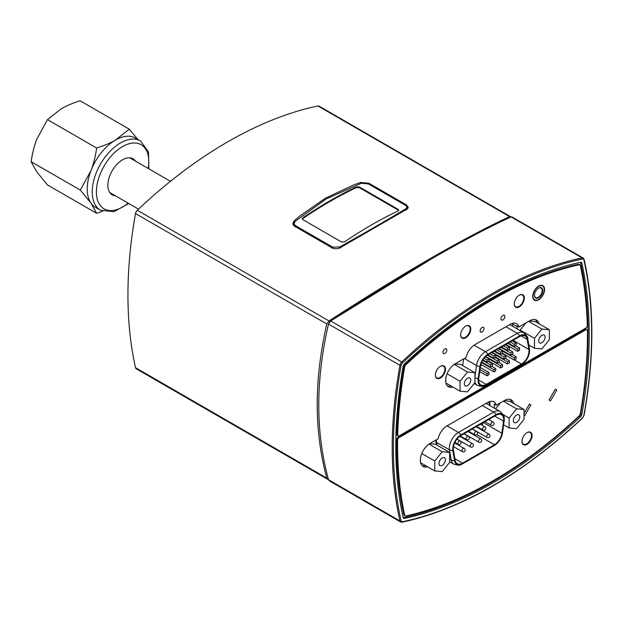 <?xml version="1.0" encoding="UTF-8"?>
<svg xmlns="http://www.w3.org/2000/svg" width="623" height="623" viewBox="0 0 623 623"><rect width="100%" height="100%" fill="white"/><g stroke="black" fill="none" stroke-linecap="round" stroke-linejoin="round"><path stroke-width="0.93" d="M438.997 463.528A4.54 2.617 -60 0 1 440.975 458.956A4.54 2.617 -60 0 1 444.472 457.741A4.54 2.617 -60 0 1 444.472 462.982A4.54 2.617 -60 0 1 439.939 465.599A4.54 2.617 -60 0 1 438.997 463.528M434.768 470.926L434.768 461.004L442.205 451.753L449.642 452.415L449.642 462.336L442.205 471.595L434.768 470.926L420.626 462.764M421.779 453.505L434.768 461.004M420.478 462.079L420.478 458.178M428.974 444.113L442.205 451.753M429.668 443.662L435.36 444.168L449.642 452.415M513.368 420.587A4.54 2.617 -60 0 1 515.346 416.024A4.54 2.617 -60 0 1 518.842 414.809A4.54 2.617 -60 0 1 518.842 420.042A4.54 2.617 -60 0 1 514.31 422.667A4.54 2.617 -60 0 1 513.368 420.587M509.139 427.993L509.139 418.072L516.576 408.813L524.021 409.482L524.021 419.396L516.576 428.655L509.139 427.993L503.618 424.808M503.111 414.591L509.139 418.072M503.291 401.142L516.576 408.813M495.612 408.875L500.557 402.723M504.03 400.721L509.731 401.228L524.021 409.482M489.857 405.557A12.624 7.289 120 0 0 489.717 401.547M457.251 444.394L457.796 444.082M461.02 442.221L461.713 441.824M465.498 439.636L466.043 439.324M469.259 437.463L469.952 437.058M473.745 434.877L474.282 434.558M477.428 432.463A10.692 6.175 120 0 0 477.833 432.097M480.294 429.138A10.692 6.175 120 0 0 480.59 428.679M482.241 425.26A10.692 6.175 120 0 0 482.88 422.892M496.118 415.253L460.88 435.602A10.692 6.175 120 0 0 453.435 450.141L455.125 460.233A10.692 6.175 120 0 0 457.227 463.676A10.692 6.175 120 0 0 462.57 463.146L494.428 444.752A10.692 6.175 120 0 0 501.873 433.242L503.563 421.203A10.692 6.175 120 0 0 501.46 414.723A10.692 6.175 120 0 0 496.118 415.253M496.118 414.56L460.88 434.901A11.549 6.666 120 0 0 452.843 450.608L454.533 460.693A11.549 6.666 120 0 0 461.464 464.4A11.549 6.666 120 0 0 462.57 463.847L494.428 445.453A11.549 6.666 120 0 0 502.465 433.016L504.155 420.977A11.549 6.666 120 0 0 504.202 418.033A11.549 6.666 120 0 0 496.118 414.56A5.342 3.084 60 0 0 493.657 412.091L458.427 432.432A5.342 3.084 60 0 1 460.88 434.901M435.812 440.111A12.624 7.289 120 0 0 435.944 441.995L436.411 444.775M549.112 399.896L555.249 389.266L556.721 390.115L550.584 400.745L549.112 399.896A6.316 3.645 -60 0 0 549.759 400.472A6.316 3.645 -60 0 0 550.584 400.745M555.249 389.266A6.316 3.645 -60 0 1 556.074 389.539A6.316 3.645 -60 0 1 556.721 390.115M524.021 413.462L529.355 404.21L530.827 405.067L524.691 415.697L524.021 415.307M524.691 415.697A6.316 3.645 -60 0 1 524.021 415.502M529.355 404.21A6.316 3.645 -60 0 1 530.181 404.491A6.316 3.645 -60 0 1 530.827 405.067M512.386 323.337A12.624 7.289 120 0 1 512.433 323.524L512.955 326.475M519.582 348.031L519.582 350.227L517.682 351.325L517.682 349.129L519.582 348.031L515.595 345.726M517.682 351.325L505.86 344.503M517.682 349.129L507.768 343.405M480.543 365.826L481.961 365.008M508.391 346.552A10.692 6.175 120 0 0 508.617 346.092M486.205 384.375L521.443 364.034A10.692 6.175 120 0 0 528.888 349.495L527.198 339.403A10.692 6.175 120 0 0 525.096 335.961A10.692 6.175 120 0 0 519.753 336.49L487.895 354.876A10.692 6.175 120 0 0 480.45 366.394L478.76 378.434A10.692 6.175 120 0 0 480.863 384.905A10.692 6.175 120 0 0 486.205 384.375L478.651 380.014M486.205 385.076L521.443 364.735A11.549 6.666 120 0 0 529.534 349.355A11.549 6.666 120 0 0 529.48 349.028L527.79 338.935A11.549 6.666 120 0 0 519.753 335.789L487.895 354.183A11.549 6.666 120 0 0 479.858 366.612L478.168 378.652A11.549 6.666 120 0 0 485.099 385.629A11.549 6.666 120 0 0 486.205 385.076M510.876 353.054L512.784 351.956L512.784 354.16L510.876 355.258L510.876 353.054L500.962 347.338M512.784 351.956L508.789 349.651M510.876 355.258L499.062 348.436M504.069 356.987L505.977 355.889L505.977 358.085L504.069 359.183L504.069 356.987L494.164 351.263M505.977 355.889L501.99 353.584M504.069 359.183L492.256 352.361M497.271 360.912L499.171 359.814L499.171 362.01L497.271 363.116L497.271 360.912L487.373 355.203M499.171 359.814L495.184 357.509M497.271 363.116L485.761 356.465M490.465 364.837L492.372 363.739L492.372 365.942L490.465 367.04L490.465 364.837L482.661 360.335M492.372 363.739L488.385 361.441M490.465 367.04L481.774 362.025M514.279 357.898L516.179 356.8L516.179 358.996L514.279 360.094L514.279 357.898L502.574 351.138M516.179 356.8L512.192 354.495M514.279 360.094L502.488 353.296M507.472 361.823L509.38 360.725L509.38 362.921L507.472 364.027L507.472 361.823L495.768 355.071M509.38 360.725L505.393 358.42M507.472 364.027L495.69 357.22M500.674 365.756L502.574 364.65L502.574 366.854L500.674 367.952L500.674 365.756L488.969 358.996M502.574 364.65L498.587 362.352M500.674 367.952L488.884 361.145M493.868 369.68L495.768 368.582L495.768 370.778L493.868 371.876L493.868 369.68L481.54 362.563M495.768 368.582L491.781 366.277M493.868 371.876L480.886 364.385M487.061 373.605L488.969 372.507L488.969 374.711L487.061 375.809L487.061 373.605L480.014 369.532M488.969 372.507L480.294 367.5M487.061 375.809L479.726 371.573M514.279 344.285L516.179 343.187L516.179 345.391L514.279 346.489L514.279 344.285L510.26 341.972M516.179 343.187L512.161 340.867M514.279 346.489L508.352 343.071M507.472 348.218L509.38 347.12L509.38 349.316L507.472 350.414L507.472 348.218L503.454 345.897M509.38 347.12L505.362 344.799M507.472 350.414L501.554 346.995M500.674 352.143L502.574 351.045L502.574 353.241L500.674 354.347L500.674 352.143L496.656 349.822M502.574 351.045L498.556 348.724M500.674 354.347L494.748 350.928M493.868 356.076L495.768 354.97L495.768 357.174L493.868 358.272L493.868 356.076L489.849 353.755M495.768 354.97L491.757 352.649M493.868 358.272L487.941 354.853M487.061 360.001L488.969 358.903L488.969 361.099L487.061 362.197L487.061 360.001L484.079 358.28M488.969 358.903L485.379 356.831M487.061 362.197L482.965 359.837M517.394 329.045L516.973 326.507A12.624 7.289 120 0 0 516.825 325.806L518.904 327.013L529.698 320.775A13.675 7.897 -60 0 1 536.543 320.097A13.675 7.897 -60 0 1 539.082 323.812M538.474 288.223A5.475 3.162 -60 0 1 541.068 288.036A5.475 3.162 -60 0 1 541.068 294.352A5.475 3.162 -60 0 1 535.593 297.506A5.475 3.162 -60 0 1 534.464 295.17M534.464 295.349A5.895 3.403 120 0 0 538.63 297.755A5.895 3.403 120 0 0 542.797 290.536A5.895 3.403 120 0 0 538.63 288.13A5.895 3.403 120 0 0 534.464 295.349M532.976 296.205A7.998 4.618 -60 0 1 538.63 286.416A7.998 4.618 -60 0 1 544.284 289.679A7.998 4.618 -60 0 1 538.63 299.476A7.998 4.618 -60 0 1 532.976 296.205M542.688 285.575A8.418 4.859 -60 0 1 544.284 289.337A8.418 4.859 -60 0 1 544.284 289.508M538.482 299.554A8.418 4.859 -60 0 1 538.334 299.647A8.418 4.859 -60 0 1 534.277 300.146M302.381 219.117L302.926 217.801L302.311 218.774L302.926 219.678L341.614 242.02L344.589 241.856A420.875 242.993 120 0 1 398.159 210.932L398.775 210.185L398.159 209.367L398.673 210.519M302.926 218.494A420.034 242.511 -60 0 1 356.496 187.562L359.471 187.725L398.159 210.06M302.926 217.801A420.875 242.993 -60 0 1 356.496 186.877L356.496 187.562M359.471 187.725L359.471 187.032L398.159 209.367M359.471 187.032L356.496 186.877M325.767 199.204L294.671 221.726L326.102 199.01L361.356 183.224L368.419 183.933L405.293 205.216L406.414 205.987L407.629 208.658M405.293 205.216C407.146 206.353 407.294 207.568 405.737 208.853L406.422 209.998M405.737 208.853C386.572 220.378 364.572 233.08 339.737 246.957L340.392 248.125M339.737 246.957L332.666 247.144L295.8 225.861C293.885 224.537 293.737 223.026 295.349 221.329M294.671 221.726L293.355 224.241L293.729 225.565M408.018 208.183A6.316 3.645 0 0 0 407.691 207.685M464.291 383.799A4.54 2.617 -60 0 1 466.277 379.236A4.54 2.617 -60 0 1 469.773 378.021A4.54 2.617 -60 0 1 469.773 383.254A4.54 2.617 -60 0 1 465.233 385.878A4.54 2.617 -60 0 1 464.291 383.799M460.062 391.205L460.062 381.284L467.499 372.024L474.944 372.694L474.944 382.608L467.499 391.867L460.062 391.205L445.92 383.036M447.073 373.784L460.062 381.284M445.78 382.351L445.78 378.449M454.276 364.393L467.499 372.024M454.961 363.933L460.654 364.447L474.944 372.694M538.693 340.843A4.54 2.617 -60 0 1 540.678 336.28A4.54 2.617 -60 0 1 544.175 335.065A4.54 2.617 -60 0 1 544.175 340.298A4.54 2.617 -60 0 1 539.635 342.923A4.54 2.617 -60 0 1 538.693 340.843M534.464 348.249L534.464 338.328L541.901 329.069L549.346 329.738L549.346 339.66L541.901 348.911L534.464 348.249L528.81 344.978M520.182 330.649L520.182 330.081L534.464 338.328M528.623 321.406L541.901 329.069M520.182 330.081L525.882 322.987M529.355 320.977L535.056 321.491L549.346 329.738M328.446 479.562L326.764 478.114C320.339 454.003 317.169 429.403 317.239 404.304C317.169 379.29 320.339 352.509 326.764 323.968L328.999 320.931C403.47 272.749 463.683 237.986 509.63 216.64L510.798 217.006M430.727 259.363L330.143 321.297L328.555 323.765M406.437 204.881L408.283 207.272L406.983 209.149L340.345 247.619C337.432 249.036 334.668 249.107 332.036 247.837L294.648 226.258L292.802 223.493L294.111 220.924L299.445 216.29L325.245 198.27L353.965 184.813L360.74 182.453L369.05 183.302L406.437 204.881L406.437 206.011M293.378 223.93A6.316 3.645 0 0 0 293.012 224.521M510.455 216.625L319.031 106.112A3.785 2.188 120 0 0 317.948 105.972A420.875 242.993 120 0 0 137.317 210.263A3.785 2.188 120 0 0 135.518 213.557A420.875 242.993 120 0 0 135.518 367.702A3.785 2.188 120 0 0 136.235 368.785L327.651 479.297M521.965 441.224A6.736 3.886 120 0 0 523.359 444.137A6.736 3.886 120 0 0 530.095 440.251A6.736 3.886 120 0 0 530.095 432.471A6.736 3.886 120 0 0 526.871 432.728M514.232 303.767A6.736 3.886 120 0 0 515.618 306.68A6.736 3.886 120 0 0 518.99 306.345A6.736 3.886 120 0 0 523.39 300.411A6.736 3.886 120 0 0 522.354 295.014A6.736 3.886 120 0 0 519.138 295.263M460.662 334.691A6.736 3.886 120 0 0 462.056 337.604A6.736 3.886 120 0 0 465.42 337.277A6.736 3.886 120 0 0 469.82 331.343A6.736 3.886 120 0 0 468.784 325.946A6.736 3.886 120 0 0 465.568 326.195M435.36 374.898A6.736 3.886 120 0 0 436.754 377.811A6.736 3.886 120 0 0 443.49 373.925A6.736 3.886 120 0 0 443.49 366.153A6.736 3.886 120 0 0 440.266 366.402M494.319 408.135A12.624 7.289 120 0 0 494.148 404.015L496.235 405.223L504.404 400.503A13.675 7.897 -60 0 1 511.242 399.826A13.675 7.897 -60 0 1 513.796 403.579M511.717 402.372A13.675 7.897 120 0 0 510.12 399.366M427.651 466.822A13.675 7.897 -60 0 1 423.165 466.471A13.675 7.897 -60 0 1 421.07 455.514A13.675 7.897 -60 0 1 430.002 443.459L438.171 438.74A12.624 7.289 -60 0 1 446.816 426.023L487.591 402.481A12.624 7.289 -60 0 1 493.907 401.858A12.624 7.289 -60 0 1 496.235 405.223M422.199 465.731A13.675 7.897 120 0 0 425.564 465.615M399.086 437.595L585.916 329.731A2.103 1.215 -60 0 1 586.967 329.629A2.103 1.215 -60 0 1 587.403 330.564A413.719 238.866 -60 0 1 580.278 413.945A2.103 1.215 -60 0 1 579.273 415.79A413.719 238.866 -60 0 1 405.729 515.984A2.103 1.215 -60 0 1 405.121 515.914A2.103 1.215 -60 0 1 404.724 515.307A413.719 238.866 -60 0 1 397.599 440.15A2.103 1.215 -60 0 1 399.086 437.595L398.19 437.081L585.02 329.217A2.103 1.215 -60 0 1 586.079 329.115L586.967 329.629M532.081 435.555A7.157 4.127 -60 0 1 528.958 442.758A7.157 4.127 -60 0 1 523.445 444.674A7.157 4.127 -60 0 1 523.445 436.411A7.157 4.127 -60 0 1 530.601 432.284A7.157 4.127 -60 0 1 532.081 435.555M529.184 431.949L530.095 432.471A7.157 4.127 120 0 0 529.776 431.988M522.783 444.106A7.157 4.127 120 0 0 523.375 444.144M537.003 322.613A13.675 7.897 120 0 0 535.422 319.638M452.944 387.093A13.675 7.897 -60 0 1 448.459 386.751A13.675 7.897 -60 0 1 446.364 375.786A13.675 7.897 -60 0 1 455.304 363.731L466.097 357.501A12.624 7.289 -60 0 1 474.742 344.776L510.26 324.272A12.624 7.289 -60 0 1 516.576 323.641A12.624 7.289 -60 0 1 518.904 327.013M447.501 386.011A13.675 7.897 120 0 0 450.865 385.894M463.613 358.934L462.679 365.608M532.681 296.377A8.418 4.859 -60 0 1 536.348 287.912A8.418 4.859 -60 0 1 542.835 285.653A8.418 4.859 -60 0 1 544.58 289.508A8.418 4.859 -60 0 1 540.904 297.981A8.418 4.859 -60 0 1 534.417 300.231A8.418 4.859 -60 0 1 532.681 296.377M442.579 365.623L443.49 366.153A7.157 4.127 120 0 0 443.179 365.662M436.178 377.787A7.157 4.127 120 0 0 436.778 377.826L435.843 377.289M445.476 369.229A7.157 4.127 -60 0 1 442.353 376.432A7.157 4.127 -60 0 1 436.84 378.348A7.157 4.127 -60 0 1 436.84 370.085A7.157 4.127 -60 0 1 443.997 365.958A7.157 4.127 -60 0 1 445.476 369.229M468.808 325.954A7.157 4.127 120 0 0 468.473 325.455M461.472 337.58A7.157 4.127 120 0 0 462.071 337.619M470.778 329.022A7.157 4.127 -60 0 1 467.655 336.225A7.157 4.127 -60 0 1 462.141 338.141A7.157 4.127 -60 0 1 462.141 329.879A7.157 4.127 -60 0 1 469.29 325.751A7.157 4.127 -60 0 1 470.778 329.022M522.37 295.029A7.157 4.127 120 0 0 522.043 294.531M515.042 306.648A7.157 4.127 120 0 0 515.642 306.687M524.348 298.098A7.157 4.127 -60 0 1 521.225 305.301A7.157 4.127 -60 0 1 515.712 307.217A7.157 4.127 -60 0 1 515.712 298.954A7.157 4.127 -60 0 1 522.861 294.819A7.157 4.127 -60 0 1 524.348 298.098M446.816 350.071A2.733 1.581 -60 0 1 445.624 352.828A2.733 1.581 -60 0 1 443.514 353.56A2.733 1.581 -60 0 1 443.514 350.399A2.733 1.581 -60 0 1 446.255 348.818A2.733 1.581 -60 0 1 446.816 350.071M504.848 316.57A2.733 1.581 -60 0 1 503.657 319.319A2.733 1.581 -60 0 1 501.546 320.051A2.733 1.581 -60 0 1 501.546 316.897A2.733 1.581 -60 0 1 504.287 315.316A2.733 1.581 -60 0 1 504.848 316.57M484.016 328.594A2.733 1.581 -60 0 1 482.825 331.35A2.733 1.581 -60 0 1 480.715 332.082A2.733 1.581 -60 0 1 480.715 328.921A2.733 1.581 -60 0 1 483.456 327.34A2.733 1.581 -60 0 1 484.016 328.594M405.121 515.914L404.226 515.392A2.103 1.215 -60 0 1 403.829 514.793A413.719 238.866 -60 0 1 396.703 439.636A2.103 1.215 -60 0 1 398.19 437.081M405.729 364.938A413.719 238.866 -60 0 1 579.273 264.752A2.103 1.215 -60 0 1 579.881 264.822A2.103 1.215 -60 0 1 580.278 265.429A413.719 238.866 -60 0 1 587.302 325.44A2.103 1.215 -60 0 1 585.815 328.072L399.187 435.82A2.103 1.215 -60 0 1 398.136 435.929A2.103 1.215 -60 0 1 397.7 434.909A413.719 238.866 -60 0 1 404.724 366.783A2.103 1.215 -60 0 1 405.729 364.938L404.841 364.424A413.719 238.866 -60 0 1 578.378 264.23A2.103 1.215 -60 0 1 578.985 264.308L579.881 264.822M398.136 435.929L397.24 435.415A2.103 1.215 -60 0 1 396.804 434.395A413.719 238.866 -60 0 1 403.829 366.269A2.103 1.215 -60 0 1 404.841 364.424M579.491 416.032L580.628 416.694A416.67 240.564 -60 0 1 404.374 518.453A2.523 1.456 120 0 1 403.642 518.367A2.523 1.456 120 0 1 403.167 517.643A415.829 240.081 120 0 0 580.457 415.12A415.829 240.081 120 0 0 580.527 262.299M583.876 259.106A3.785 2.188 120 0 0 583.159 258.031L511.872 216.874L511.047 216.89C465.093 238.188 404.981 272.897 330.712 321.009L328.477 324.038C321.943 352.875 318.703 379.921 318.781 405.191C318.703 430.548 321.943 455.374 328.477 479.687L329.365 480.855L400.651 522.012A3.785 2.188 120 0 1 399.943 520.937A0.841 0.584 -12.8 0 0 401.111 520.797A420.034 242.511 -60 0 1 401.111 365.46A2.944 1.698 -60 0 1 402.513 362.905A420.034 242.511 -60 0 1 582.489 258.997A0.841 0.607 -101.9 0 0 582.077 257.899A420.875 242.993 120 0 0 401.734 362.01L402.513 362.905M403.167 517.643A416.67 240.564 -60 0 1 403.167 366.246A2.523 1.456 120 0 1 404.374 364.042A416.67 240.564 -60 0 1 580.628 262.275A2.523 1.456 120 0 1 581.36 262.369A2.523 1.456 120 0 1 581.835 263.093A416.67 240.564 -60 0 1 581.835 414.49L580.691 413.828M580.628 416.694A2.523 1.456 120 0 0 581.835 414.49M115.395 195.793A20.832 12.032 -60 0 1 112.163 194.835A20.832 12.032 -60 0 1 112.163 170.78A20.832 12.032 -60 0 1 132.995 158.748A20.832 12.032 -60 0 1 135.44 161.077M100.505 210.216L95.506 207.334A39.981 23.082 -60 0 1 91.013 203.16A39.981 23.082 -60 0 1 91.013 170.515A39.981 23.082 -60 0 1 115.496 140.058A39.981 23.082 -60 0 1 135.487 138.08L140.487 140.962A39.981 23.082 120 0 0 103.286 159.628A39.981 23.082 120 0 0 96.012 206.049A39.981 23.082 120 0 0 100.505 210.216L114.048 211.672L128.759 203.503M96.643 213.315L47.473 184.93L36.788 171.855L31.15 161.707C32.365 153.196 34.249 145.704 36.788 139.209L47.473 119.632L96.643 148.025C95.428 156.529 93.551 164.028 91.013 170.515L80.32 190.093L91.013 203.16L96.643 213.315L102.67 211.252M31.15 161.707L80.32 190.093M47.473 119.632L61.272 108.752C66.295 105.832 72.58 103.177 80.118 100.786L129.296 129.179L115.496 140.058C110.466 142.978 104.189 145.634 96.643 148.025M137.979 139.513L129.296 129.179M489.662 405.441A16.253 9.384 120 0 0 488.619 401.952M484.865 426.778A1.892 1.09 120 0 0 482.965 427.869A1.892 1.09 120 0 0 482.965 430.057A1.892 1.892 0 0 0 485.808 428.414A1.892 1.892 0 0 0 484.865 426.778L480.512 424.263M488.985 434.153A1.892 1.09 120 0 0 487.093 435.251A1.892 1.09 120 0 0 487.093 437.439A1.892 1.892 0 0 0 489.927 435.796A1.892 1.892 0 0 0 488.985 434.153L476.182 426.763M464.252 448.435A1.892 1.09 120 0 0 462.359 449.526A1.892 1.09 120 0 0 462.359 451.714A1.892 1.892 0 0 0 465.202 450.071A1.892 1.892 0 0 0 464.252 448.435L454.681 442.906M472.499 443.677A1.892 1.09 120 0 0 470.606 444.767A1.892 1.09 120 0 0 470.606 446.956A1.892 1.892 0 0 0 473.441 445.313A1.892 1.892 0 0 0 472.499 443.677L459.774 436.334M476.618 431.537A1.892 1.09 120 0 0 474.726 432.627A1.892 1.09 120 0 0 474.726 434.815A1.892 1.892 0 0 0 477.568 433.18A1.892 1.892 0 0 0 476.618 431.537L472.265 429.021M493.105 422.02A1.892 1.09 120 0 0 491.212 423.11A1.892 1.09 120 0 0 491.212 425.299A1.892 1.892 0 0 0 494.055 423.656A1.892 1.892 0 0 0 493.105 422.02L488.751 419.505M480.738 438.919A1.892 1.09 120 0 0 478.846 440.009A1.892 1.09 120 0 0 478.846 442.198A1.892 1.892 0 0 0 481.688 440.554A1.892 1.892 0 0 0 480.738 438.919L467.935 431.521M468.371 436.295A1.892 1.09 120 0 0 466.479 437.385A1.892 1.09 120 0 0 466.479 439.573A1.892 1.892 0 0 0 469.321 437.938A1.892 1.892 0 0 0 468.371 436.295L464.026 433.787M460.132 441.053A1.892 1.09 120 0 0 458.24 442.151A1.892 1.09 120 0 0 458.24 444.331A1.892 1.892 0 0 0 461.075 442.696A1.892 1.892 0 0 0 460.132 441.053L456.908 439.192M504.202 418.033C504.537 416.444 503.158 414.248 500.074 411.453A12.826 7.406 120 0 0 493.657 412.091L482.303 405.534M500.074 411.453L487.093 403.961A12.826 7.406 120 0 0 485.854 403.478M436.404 439.768A12.826 7.406 120 0 0 436.513 442.392L449.495 449.884A12.826 7.406 120 0 1 458.427 432.432L447.065 425.875M454.533 460.693A5.342 3.574 -9.5 0 1 451.177 459.976L449.495 449.884A5.342 3.574 -9.5 0 0 452.843 450.608M449.642 459.089L451.177 459.976A12.826 7.406 120 0 0 453.7 464.112C457.664 465.381 460.249 465.482 461.464 464.4M435.968 442.143A3.419 2.29 170.5 0 1 436.513 442.392L436.964 445.095M462.57 463.146L454.868 458.699M494.428 444.752L476.891 434.628M501.873 433.242L483.417 422.589M503.563 421.203L494.685 416.078M529.449 348.841A5.342 3.574 170.5 0 1 529.472 348.935L527.782 338.842C528.047 337.409 526.692 335.353 523.709 332.69L510.728 325.19A12.826 7.406 120 0 0 509.489 324.715M521.443 364.034L514.45 360.001M474.944 377.639A5.342 2.5 8 0 0 478.168 378.652M474.944 381.821A12.826 7.406 120 0 0 477.335 385.341C481.299 386.618 483.884 386.712 485.099 385.629M529.534 349.355L529.472 348.935A5.342 3.574 170.5 0 1 529.48 349.028M523.709 332.69A12.826 7.406 120 0 0 517.3 333.321A5.342 3.084 60 0 1 519.753 335.789M505.938 326.764L517.3 333.321L485.442 351.715A5.342 3.084 60 0 1 487.895 354.183M474.103 345.173L485.442 351.715A12.826 7.406 120 0 0 476.509 365.53A5.342 2.5 8 0 0 479.858 366.612M464.345 358.513L476.509 365.53L474.944 376.674M528.888 349.495L513.056 340.353M527.198 339.403L521.069 335.859M516.973 326.507L512.511 323.929M332.666 247.144L332.075 248.258M295.209 226.974L295.8 225.861M294.111 220.924L294.111 222.31M369.05 183.302L369.05 184.291M360.74 182.453L360.74 183.427M317.948 105.972L509.63 216.64M135.518 213.557L326.764 323.968M328.999 320.931L137.317 210.263M326.764 478.114L135.518 367.702M585.02 329.217L585.916 329.731M403.829 514.793L404.724 515.307M396.703 439.636L397.599 440.15M578.378 264.23L579.273 264.752M396.804 434.395L397.7 434.909M403.829 366.269L404.724 366.783M330.712 321.009L401.734 362.01A3.785 2.188 120 0 0 399.943 365.296L401.111 365.46M582.489 258.997A2.944 1.698 -60 0 1 583.891 259.939A0.841 0.584 -12.8 0 0 584.109 259.409L583.159 258.031A3.785 2.188 120 0 0 582.077 257.899L511.047 216.89M328.477 324.038L399.943 365.296A420.875 242.993 120 0 0 399.943 520.937L328.477 479.687M583.891 259.939A420.034 242.511 -60 0 1 583.891 415.268L584.117 415.074C594.42 357.267 594.42 305.379 584.109 259.409M401.734 522.152A0.841 0.607 -101.9 0 0 402.513 521.731A2.944 1.698 -60 0 1 401.111 520.797M583.891 415.268A2.944 1.698 -60 0 1 582.489 417.823L582.201 418.095M582.489 417.823A420.034 242.511 -60 0 1 402.513 521.731M580.535 262.338L581.835 263.093M404.374 518.453L403.206 517.783M128.128 203.145A37.037 21.384 -60 0 1 99.898 205.006A37.037 21.384 -60 0 1 118.534 149.247A37.037 21.384 -60 0 1 148.173 168.428M476.727 426.451L482.965 430.057M472.39 428.951L487.093 437.439M453.513 446.613L462.359 451.714M456.986 439.09L470.606 446.956M468.48 431.209L474.726 434.815M484.967 421.693L491.212 425.299M464.151 433.709L478.846 442.198M460.265 435.983L466.479 439.573M454.915 442.416L458.24 444.331M449.642 461.768L453.7 464.112M474.204 383.534L477.335 385.341M293.355 224.241L293.355 225.129M407.73 208.152L407.73 208.557M522.448 443.615L523.359 444.137M514.707 306.15L515.618 306.68M521.443 294.492L522.354 295.014M461.137 337.082L462.056 337.604M467.873 325.416L468.784 325.946M584.117 415.074L582.474 418.095C522.393 474.29 462.266 508.999 402.092 522.214L400.651 522.012M148.804 168.786L148.515 151.965L140.487 140.962M170.484 181.301L129.763 157.798M138.508 209.133L109.718 192.515"/></g></svg>
